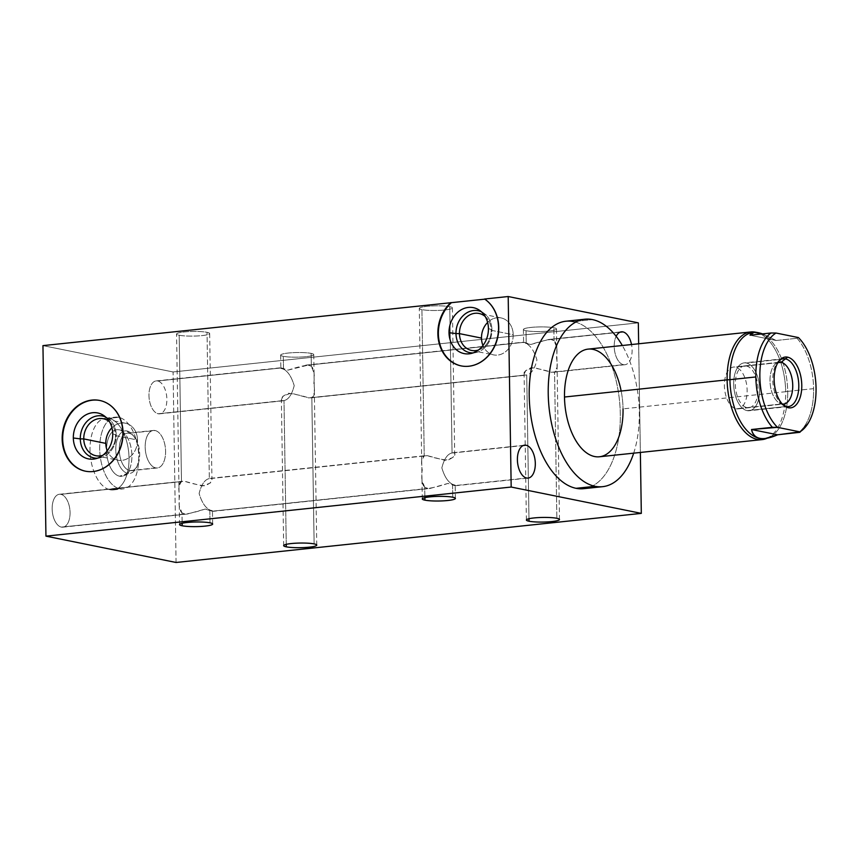 <?xml version="1.0" encoding="UTF-8"?>
<svg xmlns="http://www.w3.org/2000/svg" width="859" height="859" viewBox="0 0 859 859"><rect width="100%" height="100%" fill="white"/><g stroke="black" fill="none" stroke-linecap="round" stroke-linejoin="round"><path stroke-width="0.64" stroke-dasharray="4.29 3.22" d="M638.656 343.783L640.363 452.457L638.656 343.783M623.409 364.667A16.546 8.837 84 0 0 631.515 344.534A16.546 8.837 84 0 1 624.89 364.731A16.546 8.837 84 0 1 623.409 364.667L551.371 372.269L623.409 364.667A16.546 8.837 84 0 1 615.141 353.532A16.546 8.837 84 0 1 616.15 336.309A16.546 8.837 84 0 0 615.141 353.532A16.546 8.837 84 0 0 623.409 364.667M590.874 486.742A84.193 44.947 84 0 0 619.457 400.24A84.193 44.947 84 0 0 573.447 321.599L592.463 319.591L573.447 321.599A84.193 44.947 -96 0 1 620.037 407.209A84.193 44.947 -96 0 1 583.594 488.685M176.074 562.473L173.078 371.958L638.323 322.855L173.078 371.958L42.95 345.619L173.078 371.958L176.074 562.473M484.777 299.157L485.088 299.125A36.078 30.086 101.4 0 1 496.631 342.344A36.078 30.086 101.4 0 1 461.562 365.988A36.078 30.086 101.4 0 1 461.304 365.934A36.078 30.086 101.4 0 0 496.577 342.494A36.078 30.086 101.4 0 0 485.088 299.125L484.777 299.157M524.108 374.127L525.837 370.444L533.761 367.534L551.371 372.269L554.56 372.022L557.083 367.341L556.772 347.508L554.066 340.669C556.772 343.16 557.598 348.926 556.557 357.967C557.888 366.482 557.223 371.163 554.56 372.022L556.857 518.288L554.56 372.022L551.371 372.269C546.227 370.444 539.495 368.887 531.163 367.609C524.656 370.787 522.508 373.268 524.742 375.072L308.628 397.878C303.495 396.053 296.763 394.506 288.431 393.229C281.913 396.396 279.776 398.887 281.999 400.691L158.174 413.759A16.546 8.837 -96 0 1 149.015 396.933A16.546 8.837 -96 0 1 156.177 380.913A16.546 8.837 -96 0 1 157.659 380.988L281.484 367.92L283.502 369.22L281.484 367.92L157.659 380.988A16.546 8.837 -96 0 1 166.818 397.814A16.546 8.837 -96 0 1 159.656 413.834A16.546 8.837 -96 0 1 158.174 413.759A16.546 8.837 84 0 0 166.871 399.188A16.546 8.837 84 0 0 157.659 380.988A16.546 8.837 84 0 0 148.961 395.559A16.546 8.837 84 0 0 158.174 413.759L283.996 400.573C288.538 399.618 291.942 394.646 294.197 385.648C291.577 376.876 288.012 371.399 283.502 369.22L283.298 356.313A16.546 2.319 179.1 0 0 306.169 356.657A16.546 2.319 179.1 0 0 311.13 353.382A16.546 2.319 179.1 0 0 288.259 353.038A16.546 2.319 179.1 0 0 283.298 356.313A16.546 2.319 -0.9 0 1 280.668 355.111A16.546 2.319 -0.9 0 1 292.532 352.695A16.546 2.319 -0.9 0 1 311.13 353.382L311.334 366.278C314.04 368.779 314.866 374.545 313.825 383.576C315.146 392.101 314.48 396.783 311.828 397.631L526.728 374.953L528.983 518.729L526.728 374.953C531.27 374.009 534.674 369.026 536.939 360.028C534.309 351.267 530.744 345.79 526.234 343.6C530.744 345.79 534.309 351.267 536.939 360.028C534.674 369.026 531.27 374.009 526.728 374.953L524.742 375.072L526.728 374.953M209.328 478.581C204.775 479.526 201.371 484.508 199.116 493.517C201.747 502.279 205.312 507.744 209.811 509.935L210.015 522.83L209.811 509.935C205.312 507.744 201.747 502.279 199.116 493.517C201.371 484.508 204.775 479.526 209.328 478.581L207.03 332.315A16.546 2.319 179.1 0 0 184.159 331.971A16.546 2.319 179.1 0 0 179.187 335.246A16.546 2.319 179.1 0 0 202.058 335.59A16.546 2.319 179.1 0 0 207.03 332.315L209.328 478.581L211.314 478.463L427.417 455.657L424.228 455.904L421.93 309.637A16.546 2.319 179.1 0 0 444.801 309.981A16.546 2.319 179.1 0 0 449.762 306.695A16.546 2.319 179.1 0 0 426.891 306.352A16.546 2.319 179.1 0 0 421.93 309.637A16.546 2.319 -0.9 0 1 419.299 308.424A16.546 2.319 -0.9 0 1 431.164 306.019A16.546 2.319 -0.9 0 1 449.762 306.695L452.059 452.961L454.046 452.843C456.279 454.647 454.132 457.138 447.625 460.317C439.293 459.028 432.56 457.482 427.417 455.657L211.314 478.463C213.537 480.267 211.4 482.747 204.882 485.926C196.561 484.648 189.828 483.091 184.685 481.276L60.849 494.333A16.546 8.837 84 0 0 52.152 508.915A16.546 8.837 84 0 0 61.365 527.104A16.546 8.837 84 0 0 70.062 512.533A16.546 8.837 84 0 0 60.849 494.333A16.546 8.837 -96 0 1 70.008 511.169A16.546 8.837 -96 0 1 62.847 527.179A16.546 8.837 -96 0 1 61.365 527.104L187.412 514.036L205.258 509.043L212.334 511.406M526.03 330.704A16.546 2.319 179.1 0 0 548.901 331.048A16.546 2.319 179.1 0 0 553.862 327.762A16.546 2.319 179.1 0 0 530.991 327.419A16.546 2.319 179.1 0 0 526.03 330.704L526.234 343.6L524.226 342.301L308.123 365.107L311.334 366.278L308.123 365.107L524.226 342.301L526.234 343.6L526.03 330.704A16.546 2.319 -0.9 0 1 523.399 329.491A16.546 2.319 -0.9 0 1 535.264 327.086A16.546 2.319 -0.9 0 1 553.862 327.762A16.546 2.319 -0.9 0 1 556.492 328.976A16.546 2.319 -0.9 0 1 544.627 331.381A16.546 2.319 -0.9 0 1 526.03 330.704M554.066 340.669L553.862 327.762L554.066 340.669L550.855 339.498L554.066 340.669M110.07 489.77A36.078 19.263 84 0 0 129.033 457.997A36.078 19.263 84 0 0 108.953 418.322A36.078 19.263 84 0 0 89.991 450.095A36.078 19.263 84 0 0 110.07 489.77L119.788 488.75A36.078 19.263 84 0 0 123.009 488.911A36.078 19.263 84 0 0 138.632 453.992A36.078 19.263 84 0 0 118.66 417.302L108.953 418.322A36.078 19.263 -96 0 1 128.914 455.012A36.078 19.263 -96 0 1 113.302 489.931A36.078 19.263 -96 0 1 110.07 489.77A36.078 19.263 -96 0 1 90.109 453.08A36.078 19.263 -96 0 1 105.721 418.161A36.078 19.263 -96 0 1 108.953 418.322L118.66 417.302A36.078 19.263 84 0 0 115.439 417.141A36.078 19.263 84 0 0 99.816 452.059A36.078 19.263 84 0 0 119.788 488.75L110.07 489.77M488.427 328.546L491.928 329.781A21.378 17.824 101.4 0 1 475.553 352.652A21.378 17.824 101.4 0 1 473.051 352.92A21.378 17.824 -78.6 0 0 491.928 329.781L488.427 328.546M481.384 311.763A21.378 17.824 101.4 0 1 483.585 312.977A21.378 17.824 101.4 0 1 491.928 329.781A21.378 17.824 -78.6 0 0 481.384 311.763M485.206 316.509A18.855 15.73 101.4 0 1 491.176 330.286L491.928 329.781L491.176 330.286A18.855 15.73 101.4 0 1 478.42 350.032A18.855 15.73 -78.6 0 0 491.176 330.286L513.21 334.742A18.855 15.73 101.4 0 1 493.614 354.896A18.855 15.73 101.4 0 1 482.962 345.49A18.855 15.73 -78.6 0 0 500.915 354.337A18.855 15.73 -78.6 0 0 513.21 334.742L491.176 330.286A18.855 15.73 -78.6 0 0 485.206 316.509M487.622 322.458A18.855 15.73 101.4 0 1 501.098 317.927A18.855 15.73 101.4 0 1 513.21 334.742A18.855 15.73 -78.6 0 0 504.19 318.968A18.855 15.73 -78.6 0 0 487.622 322.458M99.923 400.498A36.078 30.086 101.4 0 1 100.181 400.552A36.078 30.086 101.4 0 1 123.374 432.711L122.848 432.603L123.374 432.711A36.078 30.086 101.4 0 1 85.868 471.28A36.078 30.086 101.4 0 1 85.61 471.226A36.078 30.086 101.4 0 0 123.374 432.711A36.078 30.086 101.4 0 0 99.923 400.498M112.733 433.838L116.233 435.073A21.378 17.824 101.4 0 1 99.859 457.944A21.378 17.824 101.4 0 1 97.357 458.212A21.378 17.824 -78.6 0 0 116.233 435.073L112.733 433.838M105.689 417.055A21.378 17.824 101.4 0 1 107.88 418.269A21.378 17.824 101.4 0 1 116.233 435.073A21.378 17.824 -78.6 0 0 105.689 417.055M109.512 421.801A18.855 15.73 101.4 0 1 115.482 435.577L116.233 435.073L115.482 435.577A18.855 15.73 101.4 0 1 102.726 455.324A18.855 15.73 -78.6 0 0 115.482 435.577L137.515 440.033A18.855 15.73 101.4 0 1 117.919 460.188A18.855 15.73 101.4 0 1 107.268 450.782A18.855 15.73 -78.6 0 0 125.221 459.629A18.855 15.73 -78.6 0 0 137.515 440.033L115.482 435.577A18.855 15.73 -78.6 0 0 109.512 421.801M111.928 427.75A18.855 15.73 101.4 0 1 125.403 423.219A18.855 15.73 101.4 0 1 137.515 440.033A18.855 15.73 -78.6 0 0 128.496 424.26A18.855 15.73 -78.6 0 0 111.928 427.75M523.711 342.129L530.787 344.491L548.633 339.498L619.983 332.197L550.855 339.498C545.776 340.1 539.087 341.764 530.787 344.491C524.205 343.16 522.014 342.43 524.226 342.301M281.999 400.691L283.996 400.573L281.999 400.691M280.979 367.749L288.055 370.111L308.123 365.107C303.044 365.719 296.355 367.384 288.055 370.111C281.473 368.769 279.282 368.039 281.484 367.92M286.251 544.338L283.996 400.573L286.251 544.338M281.376 399.746L283.105 396.053L291.018 393.143L308.628 397.878L311.828 397.631L314.126 543.897L311.828 397.631L314.351 392.95L314.04 373.117L311.334 366.278L311.13 353.382A16.546 2.319 -0.9 0 1 313.76 354.584A16.546 2.319 -0.9 0 1 301.896 357A16.546 2.319 -0.9 0 1 283.298 356.313L283.502 369.22C288.012 371.399 291.577 376.876 294.197 385.648C291.942 394.646 288.538 399.618 283.996 400.573M454.561 485.614L452.553 484.315L454.561 485.614L526.61 478.012L454.561 485.614C456.763 485.496 454.572 484.766 447.99 483.424C439.69 486.151 433.011 487.826 427.932 488.427L424.722 487.257L424.883 497.662L424.722 487.257L422.016 480.417L421.694 460.585L424.228 455.904C421.565 456.752 420.899 461.433 422.231 469.948C421.178 478.989 422.016 484.755 424.722 487.257L427.932 488.427L211.829 511.234L209.811 509.935L211.829 511.234L430.155 488.417L447.99 483.424L455.066 485.786M523.185 445.553L454.046 452.843L523.185 445.553M211.829 511.234C214.031 511.105 211.84 510.375 205.258 509.043C196.958 511.771 190.268 513.435 185.2 514.036L181.979 512.866L182.14 523.271L181.979 512.866L179.273 506.026L178.962 486.194L181.485 481.512L184.685 481.276L202.294 486.011L210.208 483.091L211.937 479.408M207.03 332.315A16.546 2.319 -0.9 0 1 209.66 333.517A16.546 2.319 -0.9 0 1 197.795 335.933A16.546 2.319 -0.9 0 1 179.187 335.246L181.485 481.512L179.187 335.246A16.546 2.319 -0.9 0 1 176.557 334.044A16.546 2.319 -0.9 0 1 188.422 331.628A16.546 2.319 -0.9 0 1 207.03 332.315M452.553 484.315C448.044 482.135 444.479 476.659 441.848 467.897C444.114 458.899 447.518 453.917 452.059 452.961L454.046 452.843L452.059 452.961C447.518 453.917 444.114 458.899 441.848 467.897C444.479 476.659 448.044 482.135 452.553 484.315L452.757 497.221L452.553 484.315M181.485 481.512C178.833 482.371 178.167 487.053 179.488 495.568C178.447 504.609 179.273 510.375 181.979 512.866L185.2 514.036L61.365 527.104A16.546 8.837 -96 0 1 52.206 510.278A16.546 8.837 -96 0 1 59.368 494.269A16.546 8.837 -96 0 1 60.849 494.333L181.485 481.512M452.059 452.961L449.762 306.695A16.546 2.319 -0.9 0 1 452.392 307.909A16.546 2.319 -0.9 0 1 440.527 310.314A16.546 2.319 -0.9 0 1 421.93 309.637L424.228 455.904L427.417 455.657L445.037 460.392L452.951 457.482L454.669 453.788M119.788 488.75A36.078 19.263 84 0 0 138.739 456.977A36.078 19.263 84 0 0 118.66 417.302A36.078 19.263 84 0 0 99.698 449.074A36.078 19.263 84 0 0 119.788 488.75M119.584 476.219A23.429 12.509 -96 0 1 106.548 450.46A23.429 12.509 -96 0 1 118.853 429.822A23.429 12.509 -96 0 1 131.899 455.592A23.429 12.509 -96 0 1 119.584 476.219A23.429 12.509 -96 0 1 106.559 450.825A23.429 12.509 -96 0 1 118.456 429.758A23.429 12.509 -96 0 1 118.853 429.822L127.025 431.003A21.378 11.414 84 0 0 126.649 430.939A21.378 11.414 84 0 0 115.793 450.159A21.378 11.414 84 0 0 127.69 473.33L119.584 476.219L127.69 473.33A21.378 11.414 84 0 0 131.094 473.073A21.378 11.414 84 0 0 138.739 451.308A21.378 11.414 84 0 0 127.025 431.003L118.853 429.822A23.429 12.509 -96 0 1 131.695 452.081A23.429 12.509 -96 0 1 123.331 475.94A23.429 12.509 -96 0 1 119.584 476.219M127.69 473.33L129.763 470.614A18.855 10.072 84 0 0 137.322 465.814A18.855 10.072 84 0 0 134.251 436.726A18.855 10.072 84 0 0 129.172 433.269L127.025 431.003A21.378 11.414 -96 0 1 132.78 434.922A21.378 11.414 -96 0 1 136.259 467.897A21.378 11.414 -96 0 1 127.69 473.33A21.378 11.414 -96 0 1 115.793 449.826A21.378 11.414 -96 0 1 127.025 431.003L129.172 433.269A18.855 10.072 84 0 0 119.261 449.88A18.855 10.072 84 0 0 129.763 470.614L127.69 473.33M155.683 467.876L129.763 470.614A18.855 10.072 -96 0 1 119.326 451.437A18.855 10.072 -96 0 1 127.486 433.183A18.855 10.072 -96 0 1 129.172 433.269L155.092 430.531A18.855 10.072 84 0 0 153.407 430.456A18.855 10.072 84 0 0 145.246 448.699A18.855 10.072 84 0 0 155.683 467.876A18.855 10.072 84 0 0 157.369 467.962A18.855 10.072 84 0 0 165.529 449.708A18.855 10.072 84 0 0 155.092 430.531L129.172 433.269A18.855 10.072 -96 0 1 139.609 452.446A18.855 10.072 -96 0 1 131.448 470.7A18.855 10.072 -96 0 1 129.763 470.614L155.683 467.876A18.855 10.072 -96 0 1 145.182 447.142A18.855 10.072 -96 0 1 155.092 430.531A18.855 10.072 -96 0 1 165.594 451.276A18.855 10.072 -96 0 1 155.683 467.876M565.92 321.223A84.193 44.947 -96 0 1 573.447 321.599M633.684 453.155A84.193 44.947 84 0 0 622.324 345.511A84.193 44.947 84 0 1 633.684 453.155M621.164 391.038A54.128 28.895 -96 0 1 623.043 408.873A54.128 28.895 -96 0 1 599.453 456.773M766.84 438.326A54.128 28.895 84 0 0 785.684 391.704L623.043 408.873L785.684 391.704A54.128 28.895 -96 0 1 766.55 438.455L768.837 437.499A53.398 28.508 84 0 0 787.714 391.371L785.684 391.704L787.714 391.371A53.398 28.508 84 0 0 757.767 332.616A53.398 28.508 84 0 0 753.676 332.379M753.225 332.422A53.398 28.508 -96 0 1 787.714 391.371A53.398 28.508 -96 0 1 764.778 438.595A53.398 28.508 84 0 0 768.837 437.499M755.329 332.154A54.128 28.895 -96 0 1 785.684 391.704A54.128 28.895 84 0 0 756.221 332.347M588.093 349.119A54.128 28.895 -96 0 1 623.043 408.873M776.171 340.486L762.513 333.883L776.171 340.486L750.036 335.203L776.171 340.486L797.045 338.285L776.171 340.486M787.714 391.371L813.613 388.644A53.398 28.508 84 0 0 797.045 338.285L798.408 337.566L797.045 338.285A53.398 28.508 -96 0 1 813.613 388.644A53.398 28.508 -96 0 1 798.526 432.592A53.398 28.508 84 0 0 813.613 388.644L787.714 391.371M782.968 404.686L781.701 403.966A21.024 11.221 -96 0 1 779.36 403.043A21.024 11.221 -96 0 1 770.212 384.327A21.024 11.221 -96 0 1 775.247 364.109A21.024 11.221 -96 0 1 777.964 362.498A21.024 11.221 84 0 0 770.147 383.726A21.024 11.221 84 0 0 781.701 403.966L782.968 404.686M782.345 404.063A21.024 11.221 -96 0 1 781.701 403.966A21.024 11.221 84 0 0 782.345 404.063M777.857 362.67L735.444 367.147A21.024 11.221 -96 0 1 747.072 388.526A21.024 11.221 -96 0 1 737.978 408.873A21.024 11.221 -96 0 1 736.099 408.777L781.701 403.966L736.099 408.777A21.024 11.221 -96 0 1 724.459 387.398A21.024 11.221 -96 0 1 733.565 367.051A21.024 11.221 -96 0 1 735.444 367.147L777.857 362.67M736.099 408.777A21.024 11.221 84 0 0 747.137 390.265A21.024 11.221 84 0 0 735.444 367.147A21.024 11.221 84 0 0 724.395 385.659A21.024 11.221 84 0 0 736.099 408.777M747.062 410.623A24.052 12.842 84 0 0 759.7 389.438A24.052 12.842 84 0 0 746.321 362.992A24.052 12.842 84 0 0 733.683 384.177A24.052 12.842 84 0 0 747.062 410.623L786.157 406.5L747.062 410.623A24.052 12.842 -96 0 1 733.758 386.163A24.052 12.842 -96 0 1 744.162 362.885A24.052 12.842 -96 0 1 746.321 362.992A24.052 12.842 -96 0 1 759.624 387.452A24.052 12.842 -96 0 1 749.22 410.731A24.052 12.842 -96 0 1 747.062 410.623M746.364 365.998A21.024 11.221 -96 0 1 758.067 389.106A21.024 11.221 -96 0 1 747.019 407.628A21.024 11.221 -96 0 1 735.315 384.51A21.024 11.221 -96 0 1 746.364 365.998M785.405 358.869L746.321 362.992L785.405 358.869M779.65 360.189A24.052 12.842 84 0 0 773.014 384.027A24.052 12.842 84 0 0 784.482 405.963M559.488 519.491L557.094 366.696M556.804 348.41L556.492 328.976M470.474 353.618L475.553 352.652M479.279 310.12L483.585 312.977M471.57 350.44L493.614 354.896M501.098 317.927L479.054 313.471M94.78 458.91L99.859 457.944M103.574 415.412L107.88 418.269M95.875 455.732L117.919 460.188M125.403 423.219L103.359 418.762M553.336 372.291L624.89 364.731M310.604 397.9L525.729 375.2M159.656 413.834L282.987 400.82M526.395 520.017L524.097 373.944M523.399 329.491L523.603 342.204M156.177 380.913L280.936 367.749M305.707 365.139L523.679 342.129M548.439 339.52L621.422 331.821M283.663 545.626L281.365 399.553M280.668 355.111L280.861 367.813M316.756 545.111L314.351 392.305M314.072 374.019L313.76 354.584M62.847 527.179L187.606 514.015M212.377 511.406L430.348 488.406M455.109 485.786L528.092 478.087M212.645 524.044L212.452 511.33M209.66 333.517L211.948 479.59M179.552 524.559L179.252 505.124M178.962 486.838L176.557 334.044M453.058 452.725L524.613 445.166M210.326 478.334L425.441 455.635M59.368 494.269L182.709 481.244M422.284 498.95L421.984 479.515M421.694 461.229L419.299 308.424M455.388 498.424L455.184 485.722M452.392 307.909L454.69 453.981M113.302 489.931L123.009 488.911M105.721 418.161L115.439 417.141M118.456 429.758L126.649 430.939M123.331 475.94L131.094 473.073M137.322 465.814L136.259 467.897M134.251 436.726L132.78 434.922M127.486 433.183L153.407 430.456M157.369 467.962L131.448 470.7M756.511 332.379L757.767 332.616M780.52 359.32L775.247 364.109M785.513 406.629L779.36 403.043M737.978 408.873L783.58 404.052M779.167 362.24L733.565 367.051M799.031 338.188L798.441 337.587M788.304 406.608L749.22 410.731M783.258 358.761L744.162 362.885"/><path stroke-width="1.29" d="M638.323 322.855L638.656 343.783L638.323 322.855L508.195 296.527L638.323 322.855M640.363 452.457L641.319 513.381L511.18 487.042L508.195 296.527L484.573 299.018L508.195 296.527L511.18 487.042L45.946 536.145L176.074 562.473L641.319 513.381L176.074 562.473L45.946 536.145L42.95 345.619L484.777 299.157L42.95 345.619L45.946 536.145L511.18 487.042L641.319 513.381L640.363 452.457M631.515 344.534A16.546 8.837 84 0 0 622.904 331.896A16.546 8.837 84 0 0 616.15 336.309A16.546 8.837 84 0 1 621.422 331.821A16.546 8.837 84 0 1 622.904 331.896L619.983 332.197L622.904 331.896A16.546 8.837 84 0 1 631.515 344.534M526.61 478.012A16.546 8.837 84 0 0 535.307 463.441A16.546 8.837 84 0 0 526.095 445.241A16.546 8.837 84 0 0 517.397 459.812A16.546 8.837 84 0 0 526.61 478.012A16.546 8.837 84 0 0 528.092 478.087A16.546 8.837 84 0 0 535.254 462.067A16.546 8.837 84 0 0 526.095 445.241L523.185 445.553L526.095 445.241A16.546 8.837 84 0 0 524.613 445.166A16.546 8.837 84 0 0 517.451 461.186A16.546 8.837 84 0 0 526.61 478.012M573.447 321.599A84.193 44.947 84 0 0 529.208 395.731A84.193 44.947 84 0 0 576.067 488.309A84.193 44.947 84 0 0 590.874 486.742M529.026 521.22A16.546 2.319 179.1 0 0 547.623 521.907A16.546 2.319 179.1 0 0 559.488 519.491A16.546 2.319 179.1 0 0 556.857 518.288A16.546 2.319 -0.9 0 1 551.897 521.563A16.546 2.319 -0.9 0 1 529.026 521.22A16.546 2.319 -0.9 0 1 533.987 517.945A16.546 2.319 -0.9 0 1 556.857 518.288A16.546 2.319 179.1 0 0 538.26 517.601A16.546 2.319 179.1 0 0 526.395 520.017A16.546 2.319 179.1 0 0 529.026 521.22L528.983 518.729L529.026 521.22M314.126 543.897A16.546 2.319 -0.9 0 1 309.165 547.183A16.546 2.319 -0.9 0 1 286.294 546.839A16.546 2.319 -0.9 0 1 291.255 543.554A16.546 2.319 -0.9 0 1 314.126 543.897A16.546 2.319 179.1 0 0 295.528 543.221A16.546 2.319 179.1 0 0 283.663 545.626A16.546 2.319 179.1 0 0 286.294 546.839L286.251 544.338L286.294 546.839A16.546 2.319 179.1 0 0 304.891 547.516A16.546 2.319 179.1 0 0 316.756 545.111A16.546 2.319 179.1 0 0 314.126 543.897M452.757 497.221A16.546 2.319 -0.9 0 1 447.786 500.496A16.546 2.319 -0.9 0 1 424.915 500.153A16.546 2.319 -0.9 0 1 429.887 496.878A16.546 2.319 -0.9 0 1 452.757 497.221A16.546 2.319 179.1 0 0 434.149 496.534A16.546 2.319 179.1 0 0 422.284 498.95A16.546 2.319 179.1 0 0 424.915 500.153L424.883 497.662L424.915 500.153A16.546 2.319 179.1 0 0 443.523 500.84A16.546 2.319 179.1 0 0 455.388 498.424A16.546 2.319 179.1 0 0 452.757 497.221M210.015 522.83A16.546 2.319 -0.9 0 1 205.054 526.116A16.546 2.319 -0.9 0 1 182.183 525.772A16.546 2.319 -0.9 0 1 187.144 522.487A16.546 2.319 -0.9 0 1 210.015 522.83A16.546 2.319 179.1 0 0 191.417 522.154A16.546 2.319 179.1 0 0 179.552 524.559A16.546 2.319 179.1 0 0 182.183 525.772A16.546 2.319 179.1 0 0 200.781 526.449A16.546 2.319 179.1 0 0 212.645 524.044A16.546 2.319 179.1 0 0 210.015 522.83M484.573 299.018A36.078 30.086 101.4 0 1 491.391 351.653A36.078 30.086 101.4 0 1 445.757 356.464A36.078 30.086 101.4 0 1 450.9 302.572A36.078 30.086 -78.6 0 0 438.369 339.563A36.078 30.086 -78.6 0 0 461.047 365.88A36.078 30.086 -78.6 0 0 496.105 342.236A36.078 30.086 -78.6 0 0 484.573 299.018M62.17 439.013A36.078 30.086 101.4 0 1 91.945 400.09A36.078 30.086 101.4 0 1 122.848 432.603A36.078 30.086 101.4 0 1 93.073 471.527A36.078 30.086 101.4 0 1 62.17 439.013L62.686 439.121A36.078 30.086 101.4 0 1 99.923 400.498A36.078 30.086 101.4 0 0 62.686 439.121L62.17 439.013A36.078 30.086 -78.6 0 0 85.352 471.172A36.078 30.086 -78.6 0 0 122.848 432.603A36.078 30.086 -78.6 0 0 99.665 400.444A36.078 30.086 -78.6 0 0 62.17 439.013M461.304 365.934A36.078 30.086 101.4 0 1 438.863 339.52A36.078 30.086 101.4 0 1 451.426 302.679A36.078 30.086 101.4 0 0 438.863 339.52A36.078 30.086 101.4 0 0 461.304 365.934M449.021 332.701A23.429 19.542 -78.6 0 0 469.089 353.822A23.429 19.542 -78.6 0 0 488.427 328.546A23.429 19.542 -78.6 0 0 468.359 307.425A23.429 19.542 -78.6 0 0 449.021 332.701A23.429 19.542 -78.6 0 0 470.474 353.618A23.429 19.542 -78.6 0 0 488.427 328.546A23.429 19.542 -78.6 0 0 479.279 310.12A23.429 19.542 -78.6 0 0 459.071 311.183A23.429 19.542 -78.6 0 0 449.021 332.701L455.979 333.571L449.021 332.701M473.051 352.92A21.378 17.824 101.4 0 1 455.979 333.571A21.378 17.824 101.4 0 1 481.384 311.763A21.378 17.824 -78.6 0 0 455.979 333.571L459.458 333.625A18.855 15.73 101.4 0 1 468.305 315.768A18.855 15.73 101.4 0 1 485.206 316.509A18.855 15.73 -78.6 0 0 479.054 313.471A18.855 15.73 -78.6 0 0 459.458 333.625L455.979 333.571A21.378 17.824 -78.6 0 0 473.051 352.92M478.42 350.032A18.855 15.73 101.4 0 1 459.458 333.625A18.855 15.73 -78.6 0 0 471.57 350.44A18.855 15.73 -78.6 0 0 478.42 350.032M481.491 338.092L459.458 333.625L481.491 338.092A18.855 15.73 101.4 0 1 487.622 322.458A18.855 15.73 -78.6 0 0 481.491 338.092A18.855 15.73 -78.6 0 0 482.962 345.49A18.855 15.73 101.4 0 1 481.491 338.092M85.61 471.226A36.078 30.086 101.4 0 1 62.686 439.121A36.078 30.086 101.4 0 0 85.61 471.226M73.326 437.993A23.429 19.542 -78.6 0 0 93.395 459.114A23.429 19.542 -78.6 0 0 112.733 433.838A23.429 19.542 -78.6 0 0 92.665 412.717A23.429 19.542 -78.6 0 0 73.326 437.993A23.429 19.542 -78.6 0 0 94.78 458.91A23.429 19.542 -78.6 0 0 112.733 433.838A23.429 19.542 -78.6 0 0 103.574 415.412A23.429 19.542 -78.6 0 0 83.377 416.475A23.429 19.542 -78.6 0 0 73.326 437.993L80.284 438.874L73.326 437.993M97.357 458.212A21.378 17.824 101.4 0 1 80.284 438.874A21.378 17.824 101.4 0 1 105.689 417.055A21.378 17.824 -78.6 0 0 80.284 438.874L83.763 438.917A18.855 15.73 101.4 0 1 92.611 421.06A18.855 15.73 101.4 0 1 109.512 421.801A18.855 15.73 -78.6 0 0 103.359 418.762A18.855 15.73 -78.6 0 0 83.763 438.917L80.284 438.874A21.378 17.824 -78.6 0 0 97.357 458.212M102.726 455.324A18.855 15.73 101.4 0 1 83.763 438.917A18.855 15.73 -78.6 0 0 95.875 455.732A18.855 15.73 -78.6 0 0 102.726 455.324M105.797 443.384L83.763 438.917L105.797 443.384A18.855 15.73 101.4 0 1 111.928 427.75A18.855 15.73 -78.6 0 0 105.797 443.384A18.855 15.73 -78.6 0 0 107.268 450.782A18.855 15.73 101.4 0 1 105.797 443.384M182.14 523.271L182.183 525.772L182.14 523.271M602.599 486.677L583.594 488.685A84.193 44.947 -96 0 1 576.067 488.309A84.193 44.947 -96 0 1 529.477 402.699A84.193 44.947 -96 0 1 565.92 321.223L584.936 319.215A84.193 44.947 84 0 0 548.493 400.691A84.193 44.947 84 0 0 595.083 486.301L576.067 488.309L595.083 486.301A84.193 44.947 84 0 0 602.599 486.677A84.193 44.947 84 0 0 633.684 453.155A84.193 44.947 84 0 1 595.083 486.301A84.193 44.947 84 0 1 548.225 393.733A84.193 44.947 84 0 1 592.463 319.591A84.193 44.947 84 0 0 584.936 319.215M622.324 345.511A84.193 44.947 84 0 0 592.463 319.591A84.193 44.947 84 0 1 622.324 345.511M623.043 408.873A54.128 28.895 -96 0 1 594.611 456.526A54.128 28.895 -96 0 1 564.492 397.019A54.128 28.895 -96 0 1 588.093 349.119A54.128 28.895 -96 0 1 621.164 391.038M762.083 439.604L599.453 456.773A54.128 28.895 -96 0 1 564.492 397.019L727.122 379.861A54.128 28.895 84 0 0 762.083 439.604A54.128 28.895 84 0 0 766.84 438.326M766.862 438.326L766.55 438.455A54.128 28.895 -96 0 1 727.122 379.861L729.935 379.678A53.398 28.508 84 0 0 764.778 438.595A53.398 28.508 -96 0 1 764.435 438.638A53.398 28.508 -96 0 1 729.935 379.678L727.122 379.861A54.128 28.895 -96 0 1 755.329 332.154L756.511 332.379M753.676 332.379A53.398 28.508 84 0 0 729.935 379.678A53.398 28.508 -96 0 1 753.225 332.422L754.009 332.336M756.221 332.347A54.128 28.895 84 0 0 750.723 331.961A54.128 28.895 84 0 0 727.122 379.861L564.492 397.019A54.128 28.895 -96 0 1 588.093 349.119L750.723 331.961M762.513 333.883L754.105 332.326L750.036 335.203L770.91 333.002A53.398 28.508 84 0 0 755.834 376.951L729.935 379.678L755.834 376.951A53.398 28.508 -96 0 1 770.91 333.002L750.036 335.203C751.185 331.842 755.34 331.402 762.513 333.883M798.408 337.566L776.021 333.034L770.91 333.002L776.021 333.034A51.937 27.724 84 0 0 759.861 376.768A51.937 27.724 84 0 0 777.502 427.342L799.89 431.873A51.937 27.724 84 0 0 816.05 388.139A51.937 27.724 84 0 0 798.408 337.566L776.021 333.034A51.937 27.724 84 0 0 759.861 376.768A51.937 27.724 84 0 0 777.502 427.342L772.391 427.31A53.398 28.508 -96 0 1 755.834 376.951A53.398 28.508 84 0 0 772.391 427.31L751.518 429.511C752.892 436.2 757.402 439.217 765.047 438.573L777.653 434.794L799.89 431.873A51.937 27.724 84 0 0 808.029 423.433A51.937 27.724 84 0 0 799.031 338.188A51.937 27.724 84 0 0 798.408 337.566M788.358 407.746A25.545 13.637 -96 0 1 774.131 379.657A25.545 13.637 -96 0 1 787.563 357.161A25.545 13.637 -96 0 1 801.78 385.251A25.545 13.637 -96 0 1 788.358 407.746L782.968 404.686L788.358 407.746A25.545 13.637 84 0 0 801.78 385.251A25.545 13.637 84 0 0 787.563 357.161A25.545 13.637 84 0 0 780.52 359.32A25.545 13.637 84 0 0 774.389 383.887A25.545 13.637 84 0 0 785.513 406.629A25.545 13.637 84 0 0 788.358 407.746M777.964 362.498A21.024 11.221 -96 0 1 781.046 362.337L787.563 357.161L781.046 362.337A21.024 11.221 -96 0 1 792.728 384.853A21.024 11.221 -96 0 1 782.345 404.063A21.024 11.221 84 0 0 783.58 404.052A21.024 11.221 84 0 0 792.674 383.715A21.024 11.221 84 0 0 781.046 362.337L777.857 362.67L781.046 362.337A21.024 11.221 84 0 0 779.167 362.24A21.024 11.221 84 0 0 777.964 362.498M799.826 432.302L777.653 434.794L751.518 429.511L777.502 427.342L799.89 431.873M777.653 434.794C762.631 441.279 753.923 439.518 751.518 429.511L777.653 434.794M784.482 405.963A24.052 12.842 84 0 0 786.157 406.5A24.052 12.842 84 0 0 788.304 406.608A24.052 12.842 84 0 0 798.72 383.329A24.052 12.842 84 0 0 785.405 358.869A24.052 12.842 84 0 0 783.258 358.761A24.052 12.842 84 0 0 779.65 360.189M808.029 423.433L799.89 432.26M764.435 438.638L765.219 438.552"/></g></svg>
